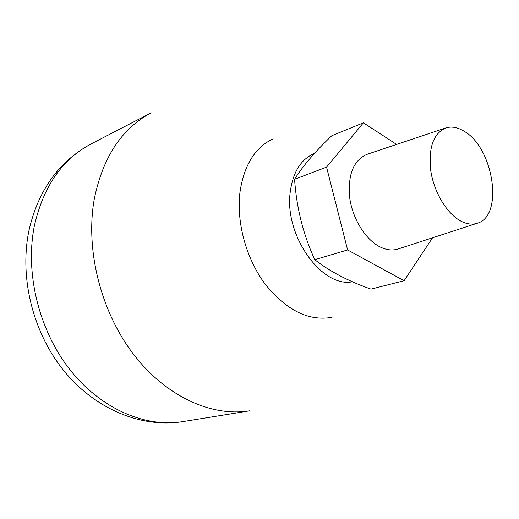 <?xml version="1.0" encoding="UTF-8"?>
<svg xmlns="http://www.w3.org/2000/svg" width="519" height="519" viewBox="0 0 519 519"><rect width="100%" height="100%" fill="white"/><g stroke="black" fill="none" stroke-linecap="round" stroke-linejoin="round"><path stroke-width="0.78" d="M460.729 221.023C446.969 213.711 434.092 192.432 430.809 171.049C428.272 147.811 433.294 133.428 445.873 127.901C451.569 126.175 457.615 127.265 464.012 131.177C493.563 147.558 504.066 215.885 477.35 223.215C472.251 224.896 466.711 224.169 460.729 221.023M445.51 128.024L367.147 154.286C353.445 160.183 347.633 174.734 349.722 197.94C352.661 219.271 365.927 240.226 380.557 247.174C386.908 250.152 392.857 250.735 398.397 248.906L476.987 223.332M273.137 138.833C255.101 147.357 244.053 165.107 239.979 192.069C236.203 222.262 246.24 258.936 265.371 284.386C286.553 310.446 308.792 321.417 332.076 317.31M314.417 153.468L314.17 153.566C300.825 159.327 292.833 172.25 290.199 192.341C284.263 235.665 321.949 288.103 352.466 281.778M404.093 280.708L370.994 289.128C348.34 281.142 329.597 271.327 314.767 259.682C303.972 236.164 297.381 211.149 295 184.615L294.539 179.315C302.798 166.028 315.234 151.49 331.842 135.693L363.41 122.808L326.561 167.131L347.613 249.95L404.093 280.708L432.541 237.793M314.767 259.682L347.613 249.95M294.539 179.315L326.561 167.131M396.6 144.412L363.41 122.808M91.065 143.951C62.364 159.112 43.499 186.263 34.462 225.408C24.834 272.43 38.614 329.61 69.598 369.249C100.654 408.894 145.21 427.805 182.772 421.629L249.613 410.827C211.525 417.107 165.516 396.445 132.877 353.426C100.316 310.433 85.168 248.646 94.38 198.472C103.112 156.744 122.049 128.199 151.191 112.824L91.065 143.951C59.01 161.305 38.335 190.058 29.025 230.202C19.19 277.243 32.678 331.965 63.61 370.43C94.594 408.81 141.097 428.357 182.772 421.629"/></g></svg>
